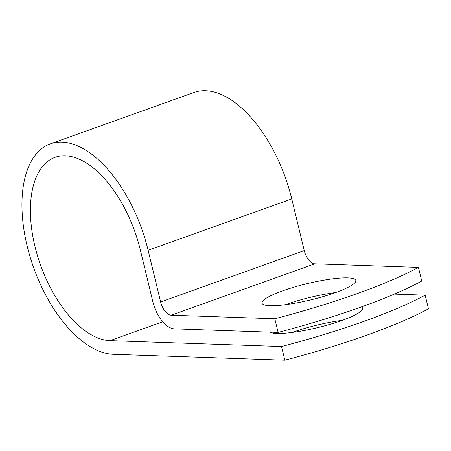 <?xml version="1.0" encoding="UTF-8"?>
<svg xmlns="http://www.w3.org/2000/svg" width="451" height="451" viewBox="0 0 451 451"><rect width="100%" height="100%" fill="white"/><g stroke="black" fill="none" stroke-linecap="round" stroke-linejoin="round"><path stroke-width="0.68" d="M292.152 332.466A48.274 8.321 166.4 0 1 292.586 332.314A48.274 8.321 166.4 0 1 342.405 320.311M361.409 306.928A48.274 8.321 166.4 0 1 362.542 308.208A48.274 8.321 166.4 0 1 341.971 320.464A48.274 8.321 166.4 0 1 269.766 332.145M335.251 292.688A48.274 8.321 -13.6 0 0 355.822 280.432A48.274 8.321 -13.6 0 0 330.036 279.192A48.274 8.321 -13.6 0 0 282.557 290.878A48.274 8.321 -13.6 0 0 261.986 303.134A48.274 8.321 -13.6 0 0 287.777 304.374A48.274 8.321 -13.6 0 0 335.251 292.688M335.685 292.536A48.274 8.321 -13.6 0 0 285.866 304.538A48.274 8.321 -13.6 0 0 285.432 304.69M278.115 332.432L274.806 318.772A208.069 35.866 -13.6 0 0 418.427 267.387L421.73 281.046A208.069 35.866 166.4 0 1 278.115 332.432L174.469 328.864A27.821 14.415 70.3 0 1 152.844 301.708L140.34 250.023A96.542 50.027 -109.7 0 0 55.123 157.309A96.542 50.027 -109.7 0 0 37.489 255.768A96.542 50.027 -109.7 0 0 110.01 340.646L281.525 346.548A208.069 35.866 -13.6 0 0 425.146 295.163L394.326 294.103M418.427 267.387L314.787 263.824A13.553 7.024 70.3 0 1 304.25 250.587L291.746 198.908A110.811 57.424 -109.7 0 0 193.936 92.489L50.32 143.875A110.811 57.424 -109.7 0 0 30.082 256.884A110.811 57.424 -109.7 0 0 113.314 354.306L284.829 360.208A208.069 35.866 -13.6 0 0 428.45 308.822L425.146 295.163M274.806 318.772L171.166 315.204A13.553 7.024 70.3 0 1 160.629 301.973L148.125 250.294A110.811 57.424 -109.7 0 0 50.32 143.875M284.829 360.208L281.525 346.548M110.01 340.646L162.743 321.777M171.166 315.204L314.787 263.824M160.629 301.973L304.25 250.587M148.125 250.294L291.746 198.908"/></g></svg>
